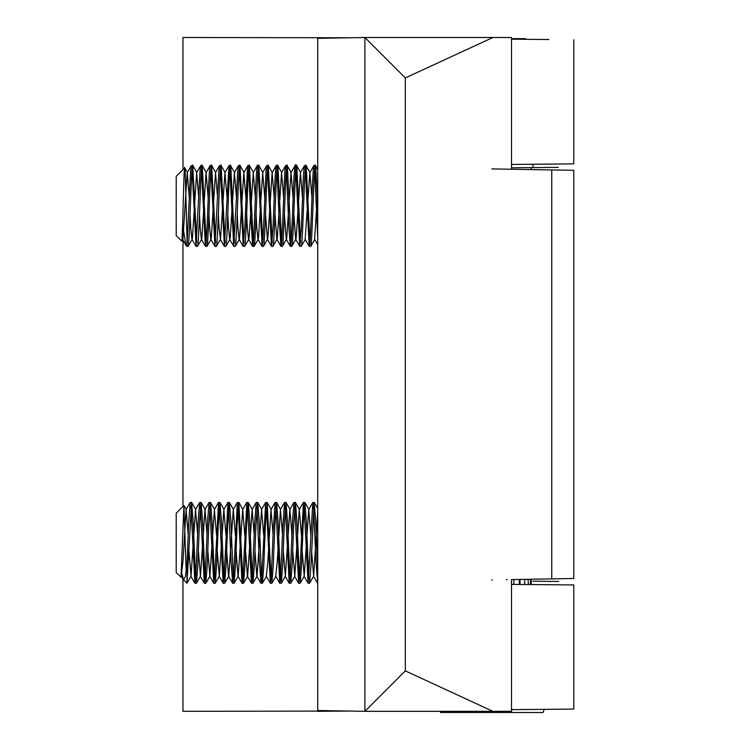 <?xml version="1.0" encoding="UTF-8"?>
<svg xmlns="http://www.w3.org/2000/svg" width="750" height="750" viewBox="0 0 750 750"><rect width="100%" height="100%" fill="white"/><g stroke="black" fill="none" stroke-linecap="round" stroke-linejoin="round"><path stroke-width="1.12" d="M511.509 164.428L573.778 163.884L532.922 164.241L532.922 167.606L531.234 167.625L531.234 169.584M548.803 709.303L511.509 709.631L573.778 709.087L544.163 709.35L543.028 712.5L440.606 712.5L440.138 711.328M532.922 581.222L558.591 581.438L532.922 581.222M519.319 581.1L520.05 581.109L519.319 581.1M511.509 584.4L573.778 584.944L531.234 584.569L531.234 579.244L545.081 579L511.509 579.581L573.778 578.494L573.778 170.325L511.509 169.238L511.509 37.5L492.881 37.5L405.319 77.925L364.894 37.5L364.894 711.328L317.728 710.503L317.728 38.325L364.894 37.5L492.881 37.5L364.894 37.5M528.431 584.55L528.038 579.3L528.431 584.55M520.05 584.475L519.319 584.466L519.319 579.45L520.05 579.431L520.05 584.475M182.963 578.756L182.963 711.328L349.172 711.047L317.728 711.328L317.728 583.294L315.947 560.859L313.575 506.325M182.963 506.484L182.963 228.178M182.963 169.566L182.963 37.5L349.172 37.772M548.803 39.516L511.509 39.188L548.803 39.516M511.509 167.794L558.291 167.381L511.509 167.794M317.728 552.975L317.728 532.762L317.728 570.816L315.703 520.322L314.128 502.528L310.988 565.416L309.6 583.219L308.109 583.228L304.116 506.709M317.728 532.762L317.728 237.947L314.766 170.869M317.728 206.559L317.728 195.853L317.728 206.559L315.703 166.603L315.375 165.525L313.931 165.609L309.862 172.631L305.147 239.278L309.206 246.3L305.391 170.953M317.728 195.853L317.728 37.5M184.866 168.675C183.909 156.15 182.916 232.125 181.875 240.319L181.669 241.05L176.222 235.603L176.222 176.306L184.659 167.869L184.866 168.675C185.588 173.794 186.328 219.234 187.003 237.947L187.322 242.353M191.719 166.603C191.334 164.719 190.959 166.013 190.603 170.484L187.003 245.316L185.972 245.269L182.625 225.122M196.753 242.419L192.731 165.525L191.297 165.609L187.228 172.631L182.963 238.491L182.503 239.278L182.1 237.497M193.069 166.603C191.494 152.25 189.919 235.781 188.353 245.316L188.016 246.384L187.003 246.384L187.003 237.947M206.194 242.447L202.266 165.609L200.738 165.609L196.659 172.631L192.394 238.491L191.944 239.278L190.819 228.853L190.05 213.975M201.15 166.603C200.794 164.184 200.391 165.938 199.95 171.853L196.106 246.384L192.178 170.812M202.5 166.603C200.934 152.25 199.35 235.781 197.784 245.316L197.456 246.384L196.106 246.384M215.625 242.456L211.697 165.609L210.15 165.619L206.091 172.631L201.825 238.491L201.375 239.278L200.259 228.853L199.491 213.975M210.591 166.603C210.028 163.106 209.494 167.438 208.969 179.588C208.256 191.166 207.216 234.431 205.866 245.316L205.416 246.3L201.469 169.566M211.931 166.603C210.366 152.25 208.791 235.781 207.216 245.316L206.888 246.384L205.519 246.384M225.075 242.597L221.128 165.609L219.572 165.609L215.522 172.631L211.256 238.491L210.806 239.278L209.691 228.853L208.922 213.975M220.022 166.603C220.041 166.697 219.488 161.822 218.784 172.181L214.941 246.384L210.909 169.481M221.372 166.603C219.797 152.25 218.222 235.781 216.647 245.316L216.319 246.384L214.941 246.384M234.506 242.541L230.803 166.603L230.466 165.525L228.984 165.609L224.409 246.384L220.397 170.278M230.803 166.603C229.228 152.25 227.653 235.781 226.088 245.316L225.75 246.384L224.409 246.384M243.938 242.513L240 165.609L238.444 165.619L234.394 172.631L230.128 238.491L229.678 239.278L228.553 228.853L227.784 213.975M238.884 166.603C238.134 162.881 237.366 172.669 236.569 195.975L233.728 246.3L229.913 170.775M240.234 166.603C238.669 152.25 237.084 235.781 235.519 245.316L235.181 246.384L233.831 246.384M253.369 242.578L249.431 165.609L247.866 165.619L243.825 172.631L239.559 238.491L239.109 239.278L237.994 228.853L237.225 213.975M248.325 166.603C247.809 165.591 247.519 165.984 247.472 167.784L244.8 227.109L243.263 246.384L239.222 169.612M249.666 166.603C248.1 152.25 246.525 235.781 244.95 245.316L244.622 246.384L243.263 246.384M262.791 242.362L258.863 165.609L257.325 165.609L253.256 172.631L248.991 238.491L248.541 239.278L247.425 228.853L246.656 213.975M257.756 166.603C257.1 159.094 255.816 181.369 255.253 199.856C254.709 214.612 253.8 242.503 253.05 245.316L252.609 246.3L250.697 214.856L248.719 170.269M259.106 166.603C257.531 152.25 255.956 235.781 254.381 245.316L254.053 246.384L252.703 246.384M272.222 242.372L268.294 165.609L266.766 165.609L262.688 172.631L258.431 238.491L257.972 239.278L256.856 228.853L256.088 213.975M267.188 166.603C266.803 164.681 266.428 166.013 266.062 170.588L263.053 238.828L262.125 246.384L258.066 169.547M268.538 166.603C266.962 152.25 265.387 235.781 263.822 245.316L263.484 246.384L262.125 246.384M281.653 242.353L277.969 166.603L277.641 165.525L276.3 165.525L272.128 172.631L267.863 238.491L263.578 246.309M276.619 166.603C276.253 165.712 275.887 158.681 274.434 192.253L273.056 227.344L271.481 246.3L267.647 170.878M277.969 166.603C276.403 152.25 274.819 235.781 273.253 245.316L272.916 246.384L271.575 246.384M291.103 242.55L287.4 166.603L287.072 165.525L285.637 165.609M286.059 166.603C285.694 164.213 285.3 165.9 284.859 171.666L283.734 195.647C282.769 220.472 282.056 240.834 281.344 245.316L280.912 246.3L279 215.766L277.078 170.803M287.4 166.603C285.834 152.25 284.259 235.781 282.684 245.316L282.356 246.384L281.006 246.384M300.525 242.381L296.841 166.603L296.503 165.525L295.162 165.525L290.991 172.631L286.725 238.491L282.45 246.309M295.491 166.603C295.303 162.178 294.816 165.516 294.037 176.606C293.25 188.062 292.181 234.3 290.784 245.316L290.344 246.3L288.928 227.925L286.369 169.519M296.841 166.603C295.266 152.25 293.691 235.781 292.116 245.316L291.788 246.384L290.438 246.384M309.947 242.316L306.272 166.603L305.934 165.525L304.453 165.619M304.922 166.603C304.069 163.303 303.253 174.262 302.484 199.491L301.322 228.891L299.747 246.3L295.903 170.719M306.272 166.603C304.697 152.25 303.122 235.781 301.556 245.316L301.219 246.384L299.85 246.384M314.353 166.603C313.978 163.537 313.219 164.512 312.075 194.625C311.062 220.566 310.434 239.55 309.637 245.316L309.206 246.3M315.703 166.603C314.137 152.25 312.553 235.781 310.988 245.316L310.65 246.384L309.3 246.384M317.728 191.512L314.578 239.278L317.728 244.716M311.953 197.85L309.862 172.631M302.531 198.253L300.422 172.631L296.166 238.491L291.881 246.309M299.766 246.291L295.706 239.278L293.822 213.975M293.1 198.3L290.991 172.631M290.344 246.3L286.275 239.278L284.391 213.975M283.65 197.859L281.559 172.631L277.294 238.491L273.009 246.309M280.903 246.3L276.844 239.278L274.959 213.975M274.219 197.831L272.128 172.631M271.472 246.3L267.413 239.278L265.519 213.975M264.797 198.103L262.688 172.631M255.338 197.569L253.256 172.631M245.925 198L243.825 172.631M236.494 198.084L234.394 172.631M227.044 197.691L224.953 172.631L220.472 239.288L219.122 228.853L218.353 213.975M217.622 197.963L215.522 172.631M208.191 198.075L206.091 172.631M198.75 197.859L196.659 172.631M189.328 198.112L187.228 172.631M525.666 39.319L525.506 38.672L511.509 38.672M513.844 579.544L513.844 584.419M524.681 579.356L524.681 584.513M530.513 579.253L530.513 584.569M183.928 505.509L181.003 577.209L176.222 572.512L176.222 513.216L183.928 505.509L186.206 571.969M195.656 579.384L193.069 520.322L191.588 502.434L190.162 502.509L188.55 525.037L187.003 565.416L185.306 576.853L183.506 579.797L181.491 572.222M191.588 502.434L186.975 583.191L191.025 576.197L188.934 550.744M205.069 579.178L202.5 520.322L201.113 502.519L199.659 502.434L198.131 521.85L195.712 578.709L194.897 583.228L190.941 506.344M214.5 579.159L211.931 520.322L210.544 502.519L209.138 502.434L207.713 519.075L205.144 578.288L204.291 583.228L200.372 506.381M201.019 502.434L199.359 525.075L197.784 565.416L196.397 583.219L194.991 583.294M223.95 579.291L221.372 520.322L219.975 502.519L218.531 502.434L214.697 576.553L213.731 583.228L209.803 506.409M210.459 502.434L208.791 525.075L207.216 565.416L205.828 583.219L204.384 583.294M233.381 579.225L230.803 520.322L229.416 502.519L227.953 502.434L224.016 578.55L223.153 583.228L219.225 506.541M219.891 502.434L218.222 525.075L216.647 565.416L215.259 583.219L213.816 583.294M242.812 579.253L238.847 502.519L237.338 502.509L233.494 577.791L232.678 583.294L231.066 561.788L228.647 506.681M229.322 502.434L227.653 525.075L226.088 565.416L224.7 583.219L223.247 583.294M252.244 579.244L249.666 520.322L248.278 502.519L246.853 502.434L242.869 578.55L242.034 583.228L238.097 506.494M238.753 502.434L237.094 525.075L235.519 565.416L234.131 583.219L232.678 583.294M261.684 579.338L259.106 520.322L257.709 502.519L256.266 502.434L254.709 522.609L252.328 578.212L251.475 583.228L247.528 506.494M248.194 502.434L246.525 525.075L244.95 565.416L243.562 583.219L242.119 583.294M271.125 579.403L267.15 502.519L265.631 502.509L261.713 579.094L261 583.294L259.284 560.119L256.959 506.484M257.625 502.434L255.956 525.075L254.381 565.416L252.994 583.219L251.569 583.294M280.556 579.338L277.969 520.322L276.581 502.519L275.175 502.434L273.263 529.856L271.247 577.959L270.375 583.228L266.409 506.344M267.056 502.434L265.387 525.075L263.822 565.416L262.434 583.219L261 583.294M289.988 579.3L287.4 520.322L286.012 502.519L284.559 502.434L282.863 525.703L280.622 578.541L279.759 583.228L275.85 506.316M276.488 502.434L274.828 525.075L273.253 565.416L271.866 583.219L270.459 583.294M299.409 579.188L296.841 520.322L295.444 502.519L294.047 502.434L292.584 520.134L290.034 578.719L289.219 583.228L285.272 506.391M285.928 502.434L284.259 525.075L282.684 565.416L281.297 583.219L279.844 583.294M308.859 579.375L306.272 520.322L304.884 502.519L303.431 502.434L299.513 577.856L298.65 583.228L294.713 506.334M295.359 502.434L293.691 525.075L292.116 565.416L290.728 583.219L289.303 583.294M304.791 502.434L303.122 525.075L301.556 565.416L300.169 583.219L298.744 583.294M314.222 502.434L312.816 502.509L308.194 583.294M317.728 511.772L313.659 576.197L311.569 550.744M310.809 534.516L308.738 509.522L304.228 576.197L302.137 550.744M301.406 535.041L299.306 509.522L294.797 576.197L292.706 550.744M291.975 535.181L289.866 509.522L285.356 576.197L283.275 550.744M282.506 534.506L280.434 509.522L277.294 561.506L275.719 576.216L279.778 583.219M273.075 534.562L271.003 509.522L267.863 561.506L266.288 576.216L270.347 583.228M263.663 535.031L261.572 509.522L257.062 576.197L252.994 583.219M260.916 583.228L256.856 576.216L254.972 550.744M254.231 534.984L252.131 509.522L247.622 576.197L243.562 583.219M251.475 583.228L247.416 576.216L245.541 550.744M244.8 535.022L242.7 509.522L238.191 576.197L234.131 583.219M242.044 583.219L237.984 576.216L236.1 550.744M235.369 535.125L233.269 509.522L228.759 576.197L224.7 583.219M232.603 583.219L228.553 576.216L226.669 550.744M225.938 535.069L223.837 509.522L219.328 576.197L217.238 550.744M216.506 535.134L214.406 509.522L209.887 576.197L207.806 550.744M207.066 534.947L204.966 509.522L200.456 576.197L198.366 550.744M197.616 534.628L195.534 509.522L191.025 576.197M188.194 535.022L186.103 509.522L182.963 561.506L181.237 575.803M183.506 579.797L186.975 583.191M187.003 565.416L187.003 583.134M492.881 711.328L405.319 670.894L405.319 77.925L405.319 670.894L364.894 711.328L511.509 711.328L364.894 711.328M491.812 168.9L546.169 169.847L491.812 168.9M507.384 579.656L506.419 579.675M492.337 579.919L491.812 579.928M511.509 711.328L511.509 579.581M317.728 64.453L317.728 38.325M317.728 710.259L317.728 684.375M317.728 384.516L317.728 364.303M551.756 169.941L551.756 578.878M573.778 584.944L573.778 709.087M573.778 39.731L573.778 163.884M300.422 172.631L304.481 165.628M281.559 172.631L285.619 165.609M257.972 239.278L262.041 246.3M248.541 239.278L252.609 246.3M239.109 239.278L243.169 246.291M229.678 239.278L233.737 246.291M224.953 172.631L229.012 165.628M220.237 239.278L224.306 246.3M210.806 239.278L214.866 246.291M201.375 239.278L205.434 246.291M191.944 239.278L196.003 246.3M182.503 239.278L185.972 245.269M315.469 165.609L317.728 169.509M310.744 246.309L314.812 239.288M306.028 165.609L310.097 172.622M301.312 246.309L305.372 239.288M296.597 165.609L300.656 172.622M287.166 165.609L291.225 172.622M277.734 165.609L281.794 172.622M268.294 165.609L272.362 172.622M258.863 165.609L262.922 172.622M254.147 246.309L258.206 239.288M249.431 165.609L253.491 172.622M244.716 246.309L248.775 239.288M240 165.609L244.059 172.622M235.284 246.309L239.344 239.288M230.559 165.609L234.628 172.622M225.844 246.309L229.913 239.288M221.128 165.609L225.188 172.622M216.412 246.309L220.472 239.288M211.697 165.609L215.756 172.622M206.981 246.309L211.041 239.288M202.266 165.609L206.325 172.622M197.55 246.309L201.609 239.288M192.825 165.609L196.894 172.622M188.109 246.309L192.178 239.288M184.716 167.897L187.453 172.622M181.734 241.022L182.737 239.288M186.216 245.597L187.003 246.384M313.453 576.216L317.512 583.228M308.738 509.522L312.797 502.509M304.022 576.216L308.081 583.228M299.306 509.522L303.356 502.519M294.591 576.216L298.65 583.228M289.866 509.522L293.925 502.509M285.15 576.216L289.209 583.228M280.434 509.522L284.494 502.519M271.003 509.522L275.062 502.509M261.572 509.522L265.631 502.509M252.131 509.522L256.191 502.519M242.7 509.522L246.759 502.509M233.269 509.522L237.328 502.509M223.837 509.522L227.888 502.519M219.122 576.216L223.172 583.219M214.406 509.522L218.456 502.519M209.681 576.216L213.741 583.219M204.966 509.522L209.025 502.509M200.25 576.216L204.309 583.219M195.534 509.522L199.584 502.519M190.819 576.216L194.878 583.228M186.103 509.522L190.162 502.509M181.387 576.216L183.291 579.516M314.316 502.519L317.728 508.406M309.6 583.219L313.659 576.197M304.884 502.519L308.944 509.541M300.169 583.219L304.228 576.197M295.444 502.519L299.513 509.541M290.728 583.219L294.797 576.197M286.012 502.519L290.072 509.541M281.297 583.219L285.356 576.197M276.581 502.519L280.641 509.541M271.866 583.219L275.925 576.197M267.15 502.519L271.209 509.541M262.434 583.219L266.494 576.197M257.709 502.519L261.778 509.541M248.278 502.519L252.338 509.541M238.847 502.519L242.906 509.541M229.416 502.519L233.475 509.541M219.975 502.519L224.044 509.541M215.259 583.219L219.328 576.197M210.544 502.519L214.612 509.541M205.828 583.219L209.887 576.197M201.113 502.519L205.172 509.541M196.397 583.219L200.456 576.197M191.681 502.519L195.741 509.541M183.994 505.538L186.309 509.541M181.003 577.209L181.594 576.197"/></g></svg>

